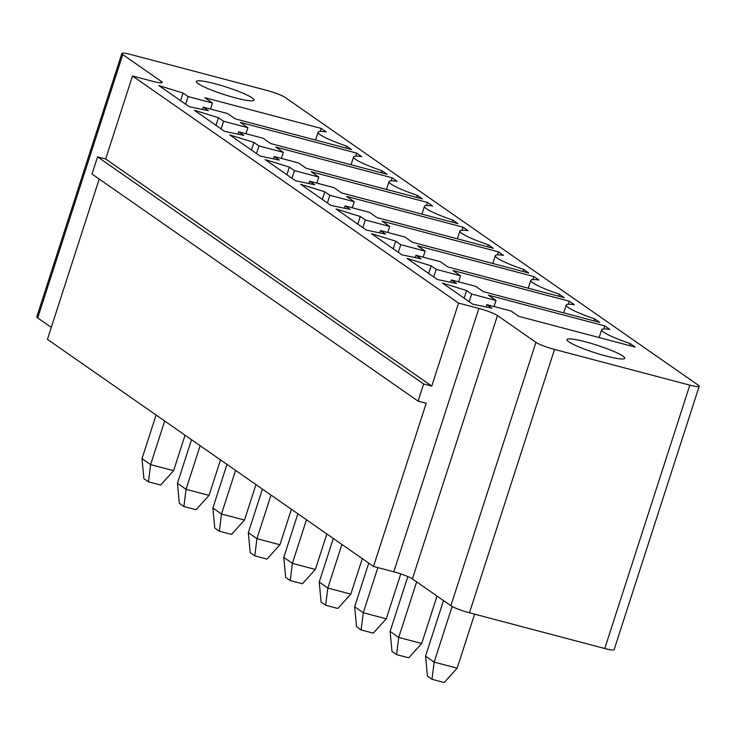 <?xml version="1.0" encoding="UTF-8"?>
<svg xmlns="http://www.w3.org/2000/svg" width="736" height="736" viewBox="0 0 736 736"><rect width="100%" height="100%" fill="white"/><g stroke="black" fill="none" stroke-linecap="round" stroke-linejoin="round"><path stroke-width="1.1" d="M698.298 385.195L285.126 97.428A15.171 1.95 17.9 0 0 266.533 90.326L131.238 54.62A15.171 1.95 17.9 0 0 121.863 53.48A15.171 1.95 17.9 0 0 122.765 54.574L161.248 81.374A15.171 1.95 -162.1 0 1 162.159 82.469A15.171 1.95 -162.1 0 1 152.784 81.328L132.489 75.974L458.574 303.085L478.869 308.439A15.171 1.95 -162.1 0 1 497.462 315.542L535.937 342.341A15.171 1.95 17.9 0 0 554.53 349.434L689.825 385.149A15.171 1.95 -162.1 0 0 699.2 386.28A15.171 1.95 -162.1 0 0 698.298 385.195M699.2 386.28L614.137 649.649A15.171 1.95 -162.1 0 1 604.762 648.517L689.825 385.149M99.204 179.032L47.426 339.342L373.502 566.453L393.797 571.808A15.171 1.95 -162.1 0 1 412.39 578.901L450.874 605.71A15.171 1.95 17.9 0 0 469.467 612.803L604.762 648.517M121.863 53.48L36.8 316.848A15.171 1.95 17.9 0 0 37.702 317.943L51.281 327.4M569.324 301.217L574.384 304.741A34.38 4.425 17.9 0 0 566.223 305.035A34.38 4.425 17.9 0 0 594.642 318.844L599.702 322.377L483.35 291.668L475.75 286.378L451.398 279.947L456.458 283.47L437.35 279.524L406.962 258.364L431.149 265.843L436.209 269.367L460.561 275.798L452.962 270.508L569.324 301.217L568.339 304.244M488.41 295.191L604.762 325.901L609.831 329.424A34.38 4.425 17.9 0 0 601.671 329.728A34.38 4.425 17.9 0 0 630.08 343.537L635.15 347.061L518.788 316.351L511.198 311.061L486.846 304.63L491.906 308.154L472.788 304.207L442.41 283.047L466.587 290.527L471.647 294.05L496.009 300.481L488.41 295.191M382.076 221.131L498.438 251.841L503.498 255.374A34.38 4.425 17.9 0 0 495.337 255.668A34.38 4.425 17.9 0 0 523.756 269.477L528.816 273.001L412.464 242.291L404.864 237.001L380.512 230.57L385.572 234.103L366.454 230.147L336.076 208.987L360.254 216.467L365.323 219.99L389.675 226.421L382.076 221.131M533.876 276.534L538.945 280.057A34.38 4.425 17.9 0 0 530.785 280.352A34.38 4.425 17.9 0 0 559.194 294.161L564.254 297.694L447.902 266.975L440.312 261.685L415.95 255.263L421.02 258.787L401.902 254.84L371.524 233.68L395.701 241.15L400.761 244.683L425.114 251.105L417.524 245.815L533.876 276.534L532.901 279.56M377.016 217.608L369.417 212.318L345.064 205.887L350.134 209.41L331.016 205.464L300.638 184.304L324.815 191.783L329.875 195.307L354.228 201.738L346.638 196.448L462.99 227.157L468.05 230.681A34.38 4.425 17.9 0 0 459.899 230.984A34.38 4.425 17.9 0 0 488.308 244.794L493.368 248.317L377.016 217.608M351.596 149.574L235.244 118.864L227.645 113.574L203.292 107.143L208.352 110.676L189.244 106.72L158.856 85.56L183.043 93.04L188.103 96.563L212.456 102.994L204.866 97.704L321.218 128.414L326.278 131.937A34.38 4.425 17.9 0 0 318.127 132.241A34.38 4.425 17.9 0 0 346.536 146.05L351.596 149.574M253.929 142.407L258.989 145.94L283.342 152.361L275.752 147.071L392.104 177.79L397.164 181.314A34.38 4.425 17.9 0 0 389.013 181.608A34.38 4.425 17.9 0 0 417.422 195.417L422.482 198.95L306.13 168.231L298.531 162.941L274.178 156.52L279.248 160.043L260.13 156.096L229.752 134.936L253.929 142.407L251.454 150.052M223.551 121.247L247.903 127.678L240.304 122.388L356.656 153.097L361.726 156.63A34.38 4.425 17.9 0 0 353.565 156.924A34.38 4.425 17.9 0 0 381.975 170.734L387.044 174.257L270.682 143.548L263.092 138.258L238.74 131.827L243.8 135.36L224.682 131.404L194.304 110.244L218.482 117.723L223.551 121.247L221.076 128.892M457.93 223.634L341.568 192.924L333.978 187.634L309.626 181.203L314.686 184.727L295.568 180.78L265.19 159.62L289.368 167.1L294.437 170.623L318.789 177.054L311.19 171.764L427.552 202.474L432.612 205.997A34.38 4.425 17.9 0 0 424.451 206.292A34.38 4.425 17.9 0 0 452.861 220.11L457.93 223.634M373.502 566.453L426.208 403.273L418.094 401.138L423.642 383.962L431.756 386.096L458.574 303.085M418.094 401.138L92.009 174.027L97.557 156.851L105.671 158.994L132.489 75.974M326.848 533.95L315.385 569.434L292.385 563.371L306.47 519.763M315.385 569.434L302.395 583.777L290.223 580.557L292.385 563.371L283.774 557.373L297.859 513.765M362.287 558.633L350.824 594.127L327.824 588.055L341.909 544.447M350.824 594.127L337.842 608.46L325.662 605.25L327.824 588.055L319.222 582.056L333.307 538.448M437.037 596.068L421.71 643.494L398.71 637.422L416.659 581.872M421.71 643.494L408.728 657.837L396.548 654.617L398.71 637.422L390.108 631.433L407.827 576.564M400.77 573.905L386.271 618.81L363.271 612.738L377.853 567.594M386.271 618.81L373.281 633.144L361.109 629.933L363.271 612.738L354.66 606.74L368.745 563.132M474.6 614.155L457.157 668.178L434.157 662.115L452.125 606.464M457.157 668.178L444.167 682.52L431.995 679.3L434.157 662.115L425.546 656.116L443.495 600.567M255.953 484.582L244.499 520.067L221.49 513.995L235.575 470.387M244.499 520.067L231.509 534.4L219.337 531.19L221.49 513.995L212.888 507.996L226.973 464.388M291.401 509.266L279.938 544.75L256.938 538.678L248.326 532.689L262.412 489.081M279.938 544.75L266.956 559.093L254.776 555.873L256.938 538.678L271.023 495.07M185.067 435.206L173.604 470.69L150.604 464.628L164.689 421.02M173.604 470.69L160.623 485.033L148.442 481.813L150.604 464.628L142.002 458.629L156.087 415.021M220.515 459.89L209.052 495.383L186.052 489.311L200.137 445.703M209.052 495.383L196.07 509.717L183.89 506.506L186.052 489.311L177.44 483.313L191.526 439.705M431.756 386.096L105.671 158.994M593.989 320.868L594.642 318.844M458.602 281.851L460.561 275.798M433.743 277.012L436.209 269.367M428.674 273.479L431.149 265.843M450.644 282.274L451.398 279.947M603.787 328.937L604.762 325.901M494.049 306.535L496.009 300.481M469.182 301.696L471.647 294.05M629.427 345.552L630.08 343.537M464.122 298.172L466.587 290.527M486.091 306.958L486.846 304.63M585.727 341.9A30.332 3.91 17.9 0 0 566.987 339.627A30.332 3.91 17.9 0 0 594.651 352.673A30.332 3.91 17.9 0 0 624.717 358.276A30.332 3.91 17.9 0 0 585.727 341.9M497.453 254.877L498.438 251.841M387.716 232.475L389.675 226.421M362.848 227.636L365.323 219.99M523.103 271.492L523.756 269.477M357.788 224.112L360.254 216.467M379.758 232.898L380.512 230.57M558.541 296.185L559.194 294.161M423.163 257.158L425.114 251.105M398.296 252.328L400.761 244.683M393.236 248.796L395.701 241.15M415.205 257.582L415.95 255.263M344.319 208.214L345.064 205.887M487.655 246.808L488.308 244.794M462.015 230.193L462.99 227.157M322.34 199.428L324.815 191.783M352.277 207.791L354.228 201.738M327.41 202.952L329.875 195.307M215.087 83.757A30.332 3.91 17.9 0 0 196.346 81.484A30.332 3.91 17.9 0 0 224.011 94.53A30.332 3.91 17.9 0 0 254.076 100.133A30.332 3.91 17.9 0 0 215.087 83.757M345.883 148.065L346.536 146.05M202.538 109.471L203.292 107.143M320.234 131.45L321.218 128.414M210.505 109.048L212.456 102.994M185.638 104.208L188.103 96.563M180.568 100.685L183.043 93.04M256.524 153.585L258.989 145.94M281.391 158.415L283.342 152.361M391.129 180.817L392.104 177.79M273.433 158.838L274.178 156.52M416.769 197.441L417.422 195.417M245.944 133.731L247.903 127.678M216.016 125.368L218.482 117.723M355.681 156.133L356.656 153.097M381.322 172.748L381.975 170.734M237.986 134.154L238.74 131.827M452.217 222.125L452.861 220.11M308.872 183.531L309.626 181.203M426.567 205.5L427.552 202.474M316.83 183.108L318.789 177.054M291.962 178.268L294.437 170.623M286.902 174.736L289.368 167.1M423.642 383.962L97.557 156.851M290.223 580.557L285.66 577.383L283.774 557.373M325.662 605.25L321.108 602.076L319.222 582.056M396.548 654.617L391.994 651.443L390.108 631.433M361.109 629.933L356.546 626.759L354.66 606.74M431.995 679.3L427.441 676.126L425.546 656.116M219.337 531.19L214.774 528.016L212.888 507.996M254.776 555.873L250.222 552.699L248.326 532.689M148.442 481.813L143.888 478.639L142.002 458.629M183.89 506.506L179.336 503.332L177.44 483.313M469.467 612.803L554.53 349.434M450.874 605.71L535.937 342.341M37.702 317.943L122.765 54.574M412.39 578.901L497.462 315.542M160.779 82.818L161.248 81.374M393.797 571.808L478.869 308.439M566.223 305.035L563.693 312.874M601.671 329.728L599.141 337.557M495.337 255.668L492.807 263.497M530.785 280.352L528.255 288.19M459.899 230.984L457.369 238.814M318.127 132.241L315.588 140.07M389.013 181.608L386.483 189.446M353.565 156.924L351.035 164.754M424.451 206.292L421.921 214.13"/></g></svg>
